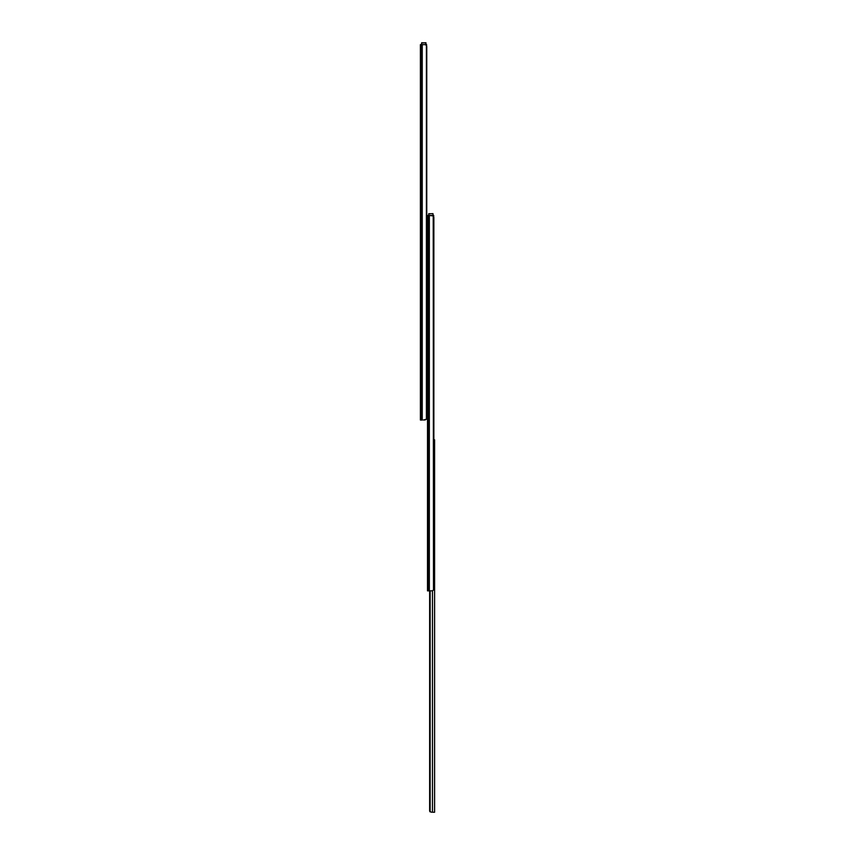 <?xml version="1.0" encoding="UTF-8"?>
<svg xmlns="http://www.w3.org/2000/svg" width="855" height="855" viewBox="0 0 855 855"><rect width="100%" height="100%" fill="white"/><g stroke="black" fill="none" stroke-linecap="round" stroke-linejoin="round"><path stroke-width="1.28" d="M420.404 420.04L420.404 44.631L420.404 420.04L421.269 420.04L421.269 44.695L420.585 45.678L421.269 44.695L421.269 420.04L422.242 420.04L422.242 44.631L420.404 44.631L421.59 44.631L421.739 42.75L425.876 42.9L425.876 44.898L425.876 42.75L421.59 42.9L426.025 42.9L421.59 42.9L421.59 44.631L422.242 44.631L422.242 420.04L420.404 420.04M426.025 44.631L426.613 45.817L426.613 44.631L425.961 44.631M424.807 44.631L422.242 44.631L424.807 44.631M423.407 420.04L426.399 419.228L426.399 45.443L425.298 44.674L426.399 45.443L426.763 417.817L426.741 46.469M426.763 46.854A2.212 1.571 -90 0 0 426.666 46.106L426.399 45.443A2.212 1.571 -90 0 1 426.763 46.854L426.763 417.817A2.212 1.571 -90 0 1 426.399 419.228L424.807 420.04M427.5 584.136L427.521 216.775L427.5 590.848L428.366 590.848L428.366 215.503L427.682 216.497L428.366 215.503L428.366 590.848L429.338 590.848L429.338 215.449L428.366 215.503L429.338 215.449L429.338 590.848L432.395 590.805L433.496 590.046L433.218 215.898L429.338 215.449L432.395 215.492L433.496 216.251L433.859 588.635L433.827 217.288M427.5 216.721L427.5 215.823L427.543 216.764M427.511 583.698L427.5 590.848L432.395 590.805L433.496 590.046A2.212 1.571 -90 0 0 433.859 588.635L433.859 217.662A2.212 1.571 -90 0 0 433.763 216.914L433.496 216.251A2.212 1.571 -90 0 1 433.859 217.662M433.667 216.636L433.709 215.449L433.058 215.449M428.686 215.449L427.5 215.449L428.686 215.449L428.825 213.643L428.686 215.449M433.111 215.449L433.709 216.636M427.5 583.858L427.5 572.551L427.532 583.505M426.025 44.994L425.876 42.75L426.025 44.994M421.739 44.631L421.739 42.9L421.739 44.631M426.763 222.834L427.5 222.834L426.763 222.834M427.5 229.931L426.763 229.931M433.111 215.813L432.972 213.643L428.686 213.782L432.972 213.643L433.111 215.813M428.825 215.449L428.825 213.782L428.825 215.449M433.859 439.801L434.597 439.801L434.597 812.25L432.47 812.25L432.47 590.794L432.47 812.25L434.597 812.25L434.597 439.801L433.517 439.801M429.926 811.641L430.14 590.848L430.14 811.876A1.475 1.475 0 0 1 429.648 810.775L429.648 590.848L429.776 811.374M431.476 812.25L429.766 811.352A1.475 1.475 0 0 0 429.766 811.352"/></g></svg>
